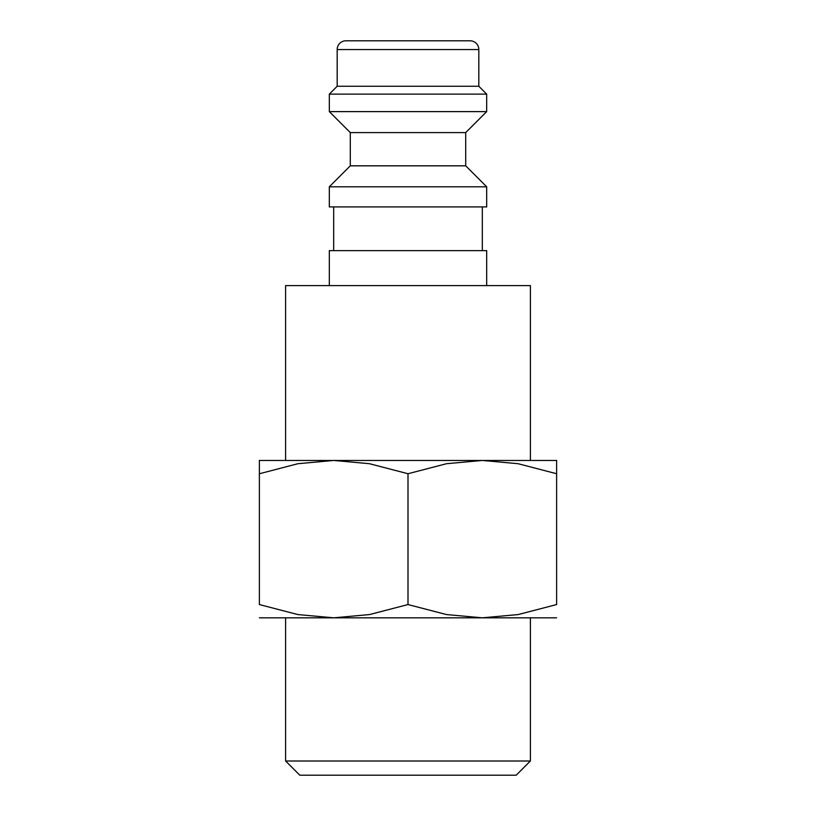 <?xml version="1.0" encoding="UTF-8"?>
<svg xmlns="http://www.w3.org/2000/svg" width="816" height="816" viewBox="0 0 816 816"><rect width="100%" height="100%" fill="white"/><g stroke="black" fill="none" stroke-linecap="round" stroke-linejoin="round"><path stroke-width="1.22" d="M486.683 285.6L486.683 250.624L329.317 250.624L329.317 285.6M408 186.803L329.317 186.803L329.317 206.917L486.683 206.917L486.683 186.803L408 186.803M350.299 165.821L350.299 132.6L465.701 132.6L465.701 165.821L350.299 165.821L329.317 186.803M478.819 49.541L337.181 49.541A8.741 8.741 0 0 1 345.923 40.8L470.077 40.8A8.741 8.741 0 0 1 478.819 49.541L478.819 86.261L486.683 94.136L486.683 111.619L329.317 111.619L350.299 132.6M486.683 94.136L329.317 94.136L329.317 111.619M478.819 86.261L337.181 86.261L329.317 94.136M285.6 460.459L285.6 285.6L530.4 285.6L530.4 460.459M556.624 460.459L482.317 460.459L518.109 463.712L556.624 473.729C556.624 455.96 556.624 455.96 556.624 473.759L556.624 604.554L518.109 614.57L482.317 617.824L446.515 614.57L408 604.554L369.485 614.57L333.683 617.824L297.891 614.57L259.376 604.554L259.376 473.729C259.376 455.96 259.376 455.96 259.376 473.759L297.891 463.712L333.683 460.459L369.485 463.712L408 473.729L446.515 463.712L482.317 460.459L259.376 460.459M556.624 617.824L259.376 617.824M285.6 761.002L299.798 775.2L516.202 775.2L530.4 761.002L285.6 761.002L285.6 617.824M556.624 604.523C556.624 622.322 556.624 622.322 556.624 604.523M259.376 604.523C259.376 622.322 259.376 622.322 259.376 604.523M408 473.729L408 604.554M333.683 206.917L333.683 250.624M337.181 49.541L337.181 86.261M530.4 617.824L530.4 761.002M465.701 132.6L486.683 111.619M465.701 165.821L486.683 186.803M482.317 206.917L482.317 250.624"/></g></svg>
